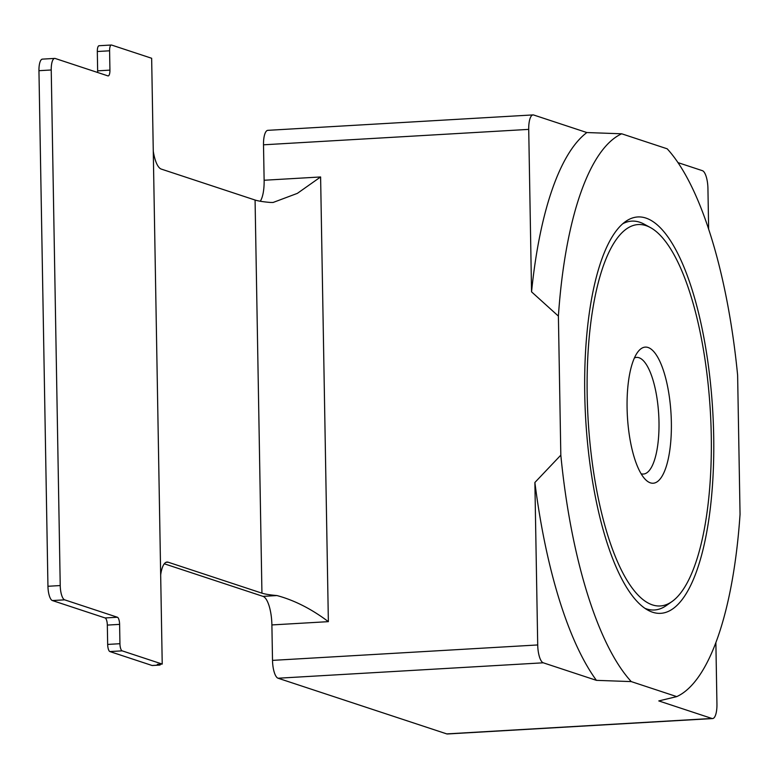 <?xml version="1.0" encoding="UTF-8"?>
<svg xmlns="http://www.w3.org/2000/svg" width="779" height="779" viewBox="0 0 779 779"><rect width="100%" height="100%" fill="white"/><g stroke="black" fill="none" stroke-linecap="round" stroke-linejoin="round"><path stroke-width="1.17" d="M713.7 436.474A198.509 63.635 86.7 0 0 625.508 221.567A198.509 63.635 86.7 0 0 584.747 393.921A198.509 63.635 86.7 0 0 648.118 610.278A198.509 63.635 86.7 0 0 713.7 436.474M650.29 227.497A191.011 61.229 86.7 0 0 587.181 394.729A191.011 61.229 86.7 0 0 672.043 601.524A191.011 61.229 86.7 0 0 711.266 435.675A191.011 61.229 86.7 0 0 650.29 227.497L644.175 224.167A194.76 62.437 86.7 0 0 622.674 223.807M645.041 608.38A194.76 62.437 86.7 0 0 666.357 605.536L672.043 601.524M641.136 473.768A58.425 18.735 86.7 0 0 659.015 424.01A180.153 180.153 0 0 0 657.924 405.323A58.425 18.735 86.7 0 0 639.004 357.736A58.425 18.735 86.7 0 0 634.398 357.96M671.362 422.51A68.162 21.851 86.7 0 0 638.118 351.592A68.162 21.851 86.7 0 0 627.085 407.894A68.162 21.851 86.7 0 0 645.567 479.669A68.162 21.851 86.7 0 0 671.362 422.51M659.015 424.01A58.425 18.735 86.7 0 0 658.995 422.004M162.227 664.068L151.652 58.269L111.592 45.046A6.495 2.084 86.7 0 0 111.319 45.016A6.495 2.084 86.7 0 0 109.596 50.801L109.927 70.129A6.495 2.084 -93.3 0 1 108.193 75.923A6.495 2.084 -93.3 0 1 107.93 75.884L55.221 58.483A12.98 4.158 86.7 0 0 54.696 58.415A12.98 4.158 86.7 0 0 51.229 69.983L60.226 585.555A12.98 4.158 86.7 0 0 64.667 599.84L117.386 617.241A6.495 2.084 -93.3 0 1 119.606 624.378L119.937 643.707A6.495 2.084 86.7 0 0 122.167 650.855L162.227 664.068L157.309 664.36L159.422 665.052A6.495 2.084 86.7 0 0 159.685 665.091A6.495 2.084 86.7 0 0 160.678 664.166M160.669 574.96A25.97 8.326 -93.3 0 1 167.047 562.049A25.97 8.326 -93.3 0 1 168.108 562.195L261.939 593.16L255.074 200.037L161.243 169.072A25.97 8.326 -93.3 0 1 153.268 151.223M164.291 563.792L263.01 596.373A25.97 8.326 -93.3 0 1 271.89 624.933L272.514 660.378A16.232 5.2 86.7 0 0 278.064 678.227L446.747 733.896A16.232 5.2 86.7 0 0 447.409 733.984L712.61 718.559A16.232 5.2 86.7 0 0 716.943 704.099L715.872 642.724M560.822 455.15L534.881 482.483L537.714 644.954A16.232 5.2 86.7 0 0 543.265 662.802L596.422 680.349L631.253 681.596L676.747 696.611A284.656 91.25 86.7 0 0 740.05 514.296L737.625 375.244A284.656 91.25 86.7 0 0 667.194 148.808L621.7 133.793A284.656 91.25 86.7 0 0 558.397 316.108L560.822 455.15A284.656 91.25 86.7 0 0 631.253 681.596M558.397 316.108L531.551 291.843L528.717 129.382L263.506 144.806L264.13 180.251A25.97 8.326 -93.3 0 1 260.264 201.235M676.747 696.611L658.791 700.925L711.948 718.472A16.232 5.2 86.7 0 0 712.61 718.559M708.647 229.279L707.936 188.518A16.232 5.2 86.7 0 0 702.385 170.669L677.944 162.607M621.7 133.793L586.86 132.547L533.703 115.01A16.232 5.2 86.7 0 0 533.04 114.912A16.232 5.2 86.7 0 0 528.717 129.382M586.86 132.547A292.135 93.655 86.7 0 0 531.551 291.843M534.881 482.483A292.135 93.655 86.7 0 0 596.422 680.349M54.696 58.415L42.417 59.126A12.98 4.158 86.7 0 0 38.95 70.694L47.947 586.275A12.98 4.158 86.7 0 0 52.388 600.551L105.107 617.951A6.495 2.084 -93.3 0 1 107.327 625.089L107.668 644.428A6.495 2.084 86.7 0 0 109.888 651.565L152.051 665.48A6.495 2.084 86.7 0 0 152.324 665.519A6.495 2.084 86.7 0 0 152.577 665.451M99.313 45.766A6.495 2.084 86.7 0 0 99.05 45.727A6.495 2.084 86.7 0 0 97.317 51.511L97.648 70.85A6.495 2.084 -93.3 0 1 97.609 72.476M533.04 114.912L267.84 130.336A16.232 5.2 86.7 0 0 263.506 144.806M255.074 200.037A51.94 6.193 179 0 0 270.089 202.433L273.088 202.472L297.364 193.367L320.607 176.96L264.13 180.251M320.607 176.96L328.368 621.652C311.473 608.935 294.335 600.229 276.954 595.555A51.94 6.193 -1 0 1 261.939 593.16M328.368 621.652L271.89 624.933M537.714 644.954L272.514 660.378M543.265 662.802L278.064 678.227M711.948 718.472L446.747 733.896M109.596 50.801L97.317 51.511M109.927 70.129L97.648 70.85M51.229 69.983L38.95 70.694M60.226 585.555L47.947 586.275M64.667 599.84L52.388 600.551M117.386 617.241L105.107 617.951M119.606 624.378L107.327 625.089M119.937 643.707L107.668 644.428M122.167 650.855L109.888 651.565M159.422 665.052L152.051 665.48M168.108 562.195L166.015 562.321M276.954 595.555L263.01 596.373M111.319 45.016L99.05 45.727M159.685 665.091L152.324 665.519"/></g></svg>
